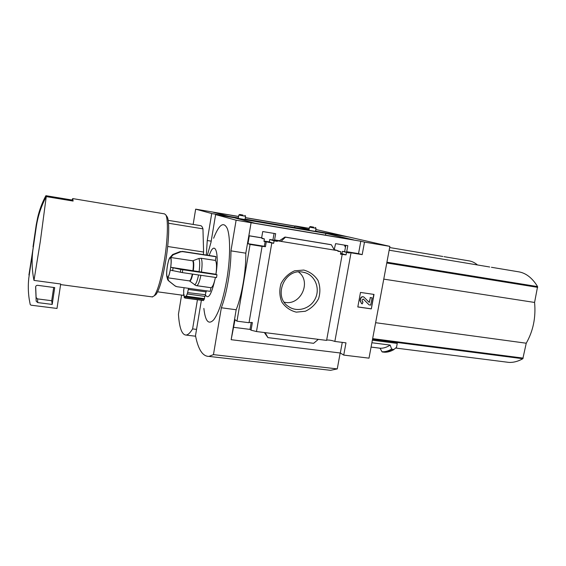 <?xml version="1.0" encoding="UTF-8"?>
<svg xmlns="http://www.w3.org/2000/svg" width="566" height="566" viewBox="0 0 566 566"><rect width="100%" height="100%" fill="white"/><g stroke="black" fill="none" stroke-linecap="round" stroke-linejoin="round"><path stroke-width="0.85" d="M238.604 216.46L195.659 209.151L193.155 224.44M295.402 226.131L245.354 217.613M315.503 231.154L323.052 232.435L322.988 232.796M308.965 230.044L245.078 219.205M238.328 218.059L225.006 215.795L224.943 216.177M168.512 223.23L202.953 228.848C202.324 226.789 201.517 225.721 200.527 225.65L168.173 220.337M442.853 256.483L389.663 247.54M477.485 264.959C474.733 262.61 471.803 261.223 468.683 260.813L444.055 256.674M323.052 232.435L347.991 236.85L315.8 229.485M33.005 249.266L36.33 226.485L33.005 249.266C31.583 259.681 31.908 270.06 33.981 280.403L60.696 283.998L56.996 308.442L30.974 305.18L30.21 304.508L29.22 299.188C28.159 292.19 28.017 285.151 28.795 278.076L33.847 243.529M36.33 226.485C37.95 215.993 41.261 206.038 46.249 196.607L40.32 241.427L33.981 280.403M224.865 216.17L225.006 215.795M238.35 217.96L228.834 216.346L213.12 212.208L238.59 216.545M245.34 217.691L294.858 226.124L294.624 227.511M315.524 231.055L316.946 231.296L315.538 230.97M309.064 229.456L294.858 226.124M245.099 219.106L308.979 229.945M295.424 225.99L309.262 228.346M224.935 215.78L211.719 213.538L195.659 209.151M211.196 241.158L207.248 240.529L211.719 213.538M181.587 295.098L178.439 314.293C179.344 327.87 181.87 334.796 186.002 335.065C187.983 334.93 190.183 332.879 192.603 328.91L197.435 299.739M196.536 329.398L192.603 328.91M206.314 255.061L207.248 240.529M167.678 246.493L203.597 252.033L202.953 228.848M203.597 252.033L203.35 254.608M33.026 246.833L36.252 224.702L33.026 246.833M46.249 196.607L73.106 201.05L72.717 198.588L71.974 200.017L45.888 195.687C42.153 202.642 39.422 209.936 37.681 217.556L36.252 224.702M72.795 198.602L164.536 213.877L165.803 214.91C168.335 218.879 167.819 239.262 164.43 259.928C161.19 278.854 157.773 290.832 154.185 295.877L152.197 296.895M166.715 216.198L167.14 216.792C169.602 220.648 169.121 240.196 165.873 259.999C162.767 278.125 159.471 289.629 155.997 294.497L154.688 295.502M71.974 200.017L71.854 200.845M28.47 281.79L28.795 278.076M28.923 275.034L33.79 243.84M35.623 287.089C35.736 285.908 36.422 285.321 37.681 285.335L54.711 287.599L52.206 304.423L37.71 302.584L36.189 301.211L35.623 287.019M53.685 287.464L51.711 300.716L37.604 298.912L36.118 297.575L35.679 286.601M51.711 300.716L52.206 304.423M33.783 241.71L34.816 236.871M345.458 247.271L344.291 245.078M325.832 233.383L353.757 239.92L255.216 223.294L235.18 218.016L325.832 233.383L325.528 235.159M345.826 245.333L344.623 251.7L342.416 251.339L341.97 253.702L340.569 253.476M279.639 240.741L274.581 239.913L275.663 233.687L262.73 231.544L261.655 237.805L262.008 238.519L264.386 238.902L262.058 238.215M274.078 233.425L272.911 239.991L269.756 239.475L269.324 241.908L264.018 241.045M261.655 237.805L248.877 235.711L251.092 222.728L360.804 241.236L358.533 253.639L346.71 251.707L347.807 245.665L335.61 243.642L334.188 249.663M344.623 251.7L349.342 253.016L349.448 252.464L346.71 251.707M342.416 251.339L349.342 253.016M341.97 253.702L346.059 254.877L346.498 252.486M346.059 254.877L340.449 254.148L340.881 251.736L337.838 251.233L337.937 250.674L334.513 249.712M337.902 250.887L340.881 251.736M264.386 238.902L263.961 241.371L265.15 241.562L264.336 246.302L247.972 243.677L249.302 235.852L262.108 237.946M272.911 239.991L277.29 241.364L274.078 240.84L273.654 243.323L265.15 241.562M274.581 239.913L277.39 240.791L277.29 241.364M269.756 239.475L274.078 240.84M269.324 241.908L273.654 243.323M277.39 240.791L337.937 250.674M279.264 240.833L281.04 241.385L285.476 237.189L331.358 244.774L334.449 250.108M248.877 235.711L249.302 235.852M303.73 270.053L294.589 270.81C288.681 273.442 284.167 277.694 281.047 283.566C279.18 289.934 279.441 296.096 281.847 302.046C285.427 307.26 290.238 310.621 296.266 312.142L305.322 311.258C311.123 308.59 315.552 304.374 318.616 298.607C320.476 292.353 320.257 286.269 317.958 280.354C314.484 275.118 309.744 271.687 303.73 270.053M342.197 254.431L326.603 340.399L256.476 331.542L271.8 243.019M229.011 216.87L215.611 214.599L211.026 242.177L207.368 255.224M342.267 342.38L340.322 353L343.732 355.094L369.004 358.158L389.875 246.38L348.741 236.977L229.011 216.863M249.061 322.478L252.372 322.535L251.049 330.19L256.476 331.542M247.972 243.677L250.066 244.448L236.97 321.163L249.019 322.719L262.1 246.309L265.447 246.698L266.268 241.937M264.336 246.302L265.447 246.698M326.667 340.039C329.171 339.918 331.895 340.385 334.846 341.44L351.012 252.811L349.448 252.464M351.012 252.811L362.19 254.636L364.497 242.099L389.875 246.38M358.533 253.639L362.19 254.636M182.188 251.361L215.448 256.462L216.021 256.752L215.405 260.431C216.686 262.412 216.863 267.025 215.943 274.269L216.983 274.779L216.516 277.573L182.302 272.6L170.267 270.102C169.319 274.871 168.392 277.425 167.486 277.764L189.461 280.899L195.878 285.533L210.991 287.712L210.248 291.356L176.903 286.7L174.908 285.823L168.654 280.885M209.222 255.507C214.528 239.347 219.615 251.743 215.95 274.277M206.342 290.811L206.13 291.893L188.337 289.417L188.542 288.327M215.42 277.411C211.677 294.37 208.323 300.143 205.345 294.73L205.974 291.872M215.405 277.411C214.033 283.856 212.561 287.287 210.991 287.712M205.345 294.73L187.594 292.58L188.337 289.417M187.594 292.58L187.19 293.966L205.048 296.414L205.373 295.035M204.666 296.365L204.46 298.671L186.355 296.202L187.19 293.966M186.355 296.202L185.938 297.009L204.192 299.492L204.46 298.671M203.569 300.567L184.792 298.027L203.732 300.454L185.146 297.928L185.747 296.06L185.938 297.009M203.866 308.413C205.295 321.346 208.585 325.139 213.736 319.783C219.134 312.333 223.62 298.162 227.178 277.283C230.44 256.547 230.355 236.241 227.228 228.409C223.577 221.207 219.049 224.476 213.637 238.229M389.16 250.2L489.689 267.003M505.799 362.007L508.848 362.396C513.412 362.636 518.074 361.412 522.828 358.724L526.238 343.215C533.193 331.018 535.974 317.427 534.58 302.449L537.587 286.594C532.125 277.687 525.566 272.72 517.932 271.701L491.43 267.279M372.357 340.194L397.261 343.406L396.525 347.305L393.795 349.555C390.625 351.408 387.561 352.3 384.604 352.229L381.986 351.762L380.076 348.224L371.07 347.092M371.883 342.748L390.151 345.083L391.651 349.073C388.304 351.047 385.085 351.946 381.986 351.762M393.795 349.555L391.651 349.073M390.151 345.083C386.811 347.269 383.592 348.323 380.486 348.246L380.076 348.224M250.066 244.448L262.157 246.387M236.97 321.163L235.024 319.663L231.161 339.699L236.164 309.751L221.356 307.77C226.817 293.697 231.084 268.525 230.949 250.858L236.121 220.195L215.611 214.599M236.164 309.751C241.838 295.792 246.125 270.774 245.8 253.179L251.092 222.728M251.049 330.19L250.016 329.405L233.716 327.339M343.732 355.094L345.982 342.847L334.846 341.44M285.476 237.189L331.358 244.774M330.785 244.618L284.995 237.048L279.293 240.84M264.343 332.532L267.937 337.619L265.15 332.638M267.937 337.619L313.621 343.307L318.34 339.352M360.492 292.424L357.811 306.97L371.324 308.887L374.013 294.426L360.492 292.424M360.804 241.236L364.497 242.099M250.993 222.707L236.121 220.195M340.322 353L231.161 339.699M245.8 253.179L230.949 250.858M201.376 300.277L195.496 335.673C198.213 349.562 202.706 356.467 208.96 356.396L213.453 354.627L221.356 307.77M326.356 369.831L330.558 370.313L337.265 368.905L340.18 352.986M337.265 368.905L213.453 354.627M373.758 294.384L371.324 308.887M369.173 302.343L370.397 297.61L369.287 302.442L363.754 296.938C362.198 296.556 361.15 297.185 360.62 298.848L360.259 300.801L361.688 303.716L362.297 303.885L362.976 302.124L362.021 300.68L362.183 299.789L363.393 299.06L369.053 304.855L370.737 305.095L372.081 297.858L370.397 297.61M361.596 303.673L360.018 300.702L360.379 298.749C360.91 297.086 361.957 296.457 363.513 296.846L363.598 296.881M362.587 301.989L362.976 302.124M363.259 299.018L363.655 299.237M369.053 304.855L363.414 299.138M370.15 297.518L372.081 297.858M371.077 308.781L357.825 306.906M251.219 322.408L250.016 329.405M375.626 322.705L526.238 343.215M383.762 279.123L534.58 302.449M184.834 297.582L184.191 297.497L184.665 296.372L184.792 298.027M183.971 294.511L184.191 297.497M184.127 295.084L183.639 295.013L183.95 294.511M183.738 290.825L183.639 295.013M184.106 287.705L183.582 290.931M284.203 302.152C300.362 306.439 312.064 281.755 298.508 271.956M302.591 272.097C284.146 268.27 272.727 297.341 288.929 306.8C297.631 312.651 310.578 308.562 315.29 298.622C320.2 288.773 315.432 276.045 305.463 272.791L302.591 272.097M167.479 277.764L168.852 280.977L175.135 285.95M167.699 279.823L167.048 277.404C166.468 275.812 166.489 272.564 167.112 267.668L167.55 264.909M167.557 264.867L167.557 264.916C168.477 260.24 169.397 257.664 170.316 257.205L172.644 254.53L180.214 251.573L180.688 251.849L173.09 254.82L170.755 257.502C171.371 259.002 171.364 262.263 170.727 267.286L215.943 274.269M170.755 257.502L192.758 260.813L198.793 258.52C199.883 260.424 199.982 264.831 199.098 271.744M215.405 260.431L201.086 258.259L198.793 258.52M170.727 267.286L180.795 269.437L180.335 272.267M196.607 285.689L210.856 287.698M180.688 251.849L182.62 251.637L216.021 256.752M182.62 251.637L180.214 251.573M216.983 274.779L180.795 269.437M242.977 215.08L239.694 214.457L242.977 215.08M244.986 215.391L245.587 216.247L243.026 215.851L238.838 215.059L239.687 214.464M313.705 227.185L310.317 226.541L313.705 227.185M315.446 227.454L316.019 228.282L313.805 227.942L309.482 227.122L310.302 226.549M36.09 297.334L36.16 300.963M37.604 298.912L37.71 302.584M386.918 262.214L537.587 286.594M372.52 339.31L522.828 358.724M391.948 349.321C388.785 351.182 385.736 352.073 382.786 352.002L382.319 351.988M382.305 351.988L384.604 352.229C387.632 352.307 390.759 351.408 393.978 349.533L389.769 351.415M386.776 262.985L537.672 287.351M372.647 338.631L523.189 358.115M170.458 268.666C168.385 281.429 165.314 278.691 167.352 266.317C169.326 253.858 172.524 255.882 170.458 268.666M168.852 280.977L167.692 279.83M172.644 254.53L173.09 254.82M198.56 274.963C197.216 281.309 195.85 284.585 194.463 284.783M200.902 275.302C199.55 281.79 198.142 285.257 196.678 285.696L195.878 285.533M192.716 274.114C191.747 278.486 190.777 280.8 189.808 281.047M192.32 274.057C191.372 278.352 190.417 280.637 189.461 280.899L167.486 277.764M192.758 260.813C193.487 262.313 193.544 265.553 192.928 270.541M193.14 260.763C193.883 262.284 193.947 265.56 193.317 270.605M201.086 258.259C202.253 260.233 202.373 264.86 201.432 272.147M173.076 267.916L172.623 270.739M182.768 269.77L182.302 272.6M195.603 336.232L186.002 335.065M60.569 284.578L152.622 296.952M167.14 216.792L165.803 214.91M155.997 294.497L154.185 295.877M157.631 291.823L184.127 295.445M36.118 297.575L36.189 301.211M395.691 348.048L508.848 362.396M371.077 347.057L380.486 348.246M330.558 370.313L208.96 356.396M288.405 306.439L288.929 306.8M304.126 272.402L305.463 272.791M175.934 286.431L174.936 285.844M238.838 215.066L238.265 218.434M245.58 216.247L245.014 219.573M309.475 227.129L308.895 230.404M316.012 228.282L315.439 231.515"/></g></svg>
